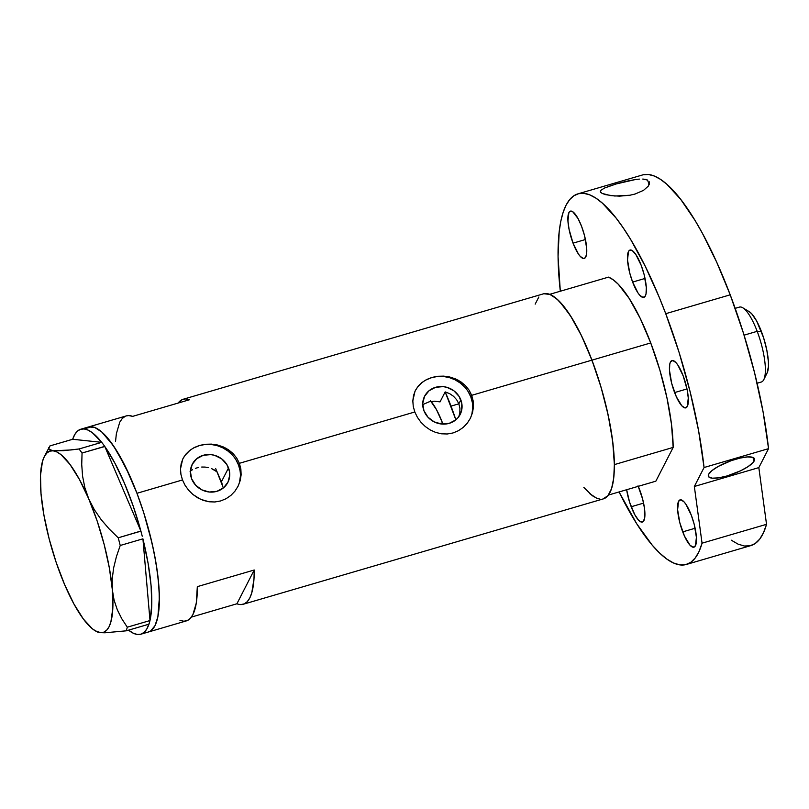 <?xml version="1.0" encoding="UTF-8"?>
<svg xmlns="http://www.w3.org/2000/svg" width="809" height="809" viewBox="0 0 809 809"><rect width="100%" height="100%" fill="white"/><g stroke="black" fill="none" stroke-linecap="round" stroke-linejoin="round"><path stroke-width="1.21" d="M221.524 481.567L222.596 486.128L221.524 481.567L228.522 467.915A19.982 18.476 -152.9 0 1 227.855 482.427A19.982 18.476 -152.9 0 1 209.207 492.003A19.982 18.476 -152.9 0 1 191.612 478.716L190.398 471.404L192.188 464.396L196.688 458.743L203.231 455.305L210.815 454.607L214.638 455.336L221.615 458.814L226.833 464.497L229.503 471.526L229.736 475.217L227.956 482.225L223.456 487.878L216.913 491.316L209.329 492.014L201.856 489.86L195.636 485.188L191.612 478.716A19.982 18.476 -152.9 0 1 192.289 464.194A19.982 18.476 -152.9 0 1 210.927 454.618A19.982 18.476 -152.9 0 1 228.522 467.915L221.524 481.567L219.3 477.441L221.524 481.567M460.847 399.929A19.982 18.476 -152.9 0 1 460.179 414.441A19.982 18.476 -152.9 0 1 441.532 424.017A19.982 18.476 -152.9 0 1 423.946 410.729L422.733 403.418L424.513 396.41L429.013 390.757L435.555 387.319L443.14 386.621L446.962 387.349L453.94 390.828L459.158 396.511L461.828 403.539L461.545 410.841L458.339 417.302L455.78 419.901L449.238 423.329L441.653 424.027L434.18 421.873L427.961 417.201L423.946 410.729A19.982 18.476 -152.9 0 1 424.614 396.208A19.982 18.476 -152.9 0 1 443.261 386.631A19.982 18.476 -152.9 0 1 460.847 399.929L458.855 403.822L460.847 399.929M459.927 408.292L458.855 403.822L459.927 408.292L459.846 412.903L459.927 408.292M458.622 417.353L459.846 412.903M237.704 486.927A30.813 28.487 27.1 0 0 238.513 464.983L239.373 463.314L240.86 468.977L241.133 474.853L240.192 480.637L237.947 486.472M470.029 418.951A30.813 28.487 27.1 0 0 470.848 396.997L471.698 395.328L473.184 400.991L473.457 406.866L472.517 412.651L470.433 418.172L467.299 423.158L463.233 427.405L458.39 430.732L453.01 432.957L447.246 433.988L441.39 433.796L435.647 432.411L430.196 429.933L425.251 426.495L420.913 422.217L417.393 417.313L414.805 411.983L239.373 463.314L240.86 468.977L241.133 474.853L240.192 480.637L238.099 486.158L234.964 491.144L230.909 495.391L226.065 498.718L220.675 500.943L214.921 501.974L209.066 501.782L200.561 499.295L192.916 494.481L188.588 490.203L185.069 485.299L182.48 479.959L180.933 474.408L180.498 468.896L181.176 463.577L182.955 458.663L185.797 454.253L189.599 450.502L194.251 447.529L199.601 445.415L205.395 444.262L211.442 444.121L217.449 444.99L223.183 446.881L228.462 449.743L233.022 453.505L236.724 458.096L239.373 463.314L414.805 411.983L413.257 406.421L412.823 400.91L413.51 395.591L415.29 390.676L418.122 386.267L421.924 382.515L426.576 379.542L431.935 377.429L437.72 376.276L443.767 376.134L449.774 377.004L455.507 378.895L460.786 381.767L465.347 385.529L469.058 390.11L471.698 395.328L473.184 400.991L473.457 406.866L472.517 412.651L470.272 418.486M148.927 624.194A106.808 29.124 73.7 0 1 140.806 634.226L186.323 620.908A106.808 29.124 -106.3 0 0 197.325 586.646L254.218 570.001A106.808 29.124 73.7 0 1 243.216 604.262L603.372 498.87A106.808 29.124 -106.3 0 0 591.945 360.147L471.698 395.328L591.945 360.147A106.808 29.124 -106.3 0 0 543.375 293.859L183.228 399.242A106.808 29.124 73.7 0 1 189.539 399.727L132.646 416.372A106.808 29.124 -106.3 0 0 126.325 415.897L88.393 427A106.808 29.124 73.7 0 1 136.964 493.288L182.48 479.959L136.964 493.288A106.808 29.124 73.7 0 1 148.391 632.011A106.808 29.124 -106.3 0 0 147.976 527.043A106.808 29.124 -106.3 0 0 91.69 426.717A106.808 29.124 -106.3 0 0 88.393 427L80.809 429.215A106.808 29.124 73.7 0 1 84.106 428.942L91.69 426.717L84.106 428.942L88.07 430.095L92.368 432.734L101.742 442.331L72.679 439.277A106.808 29.124 73.7 0 1 80.809 429.215M126.285 415.907L128.762 415.573L132.646 416.372L189.539 399.727L185.665 398.918L182.187 399.626L178.162 403.054A106.808 29.124 73.7 0 1 183.228 399.242M238.099 486.158L234.964 491.144L230.909 495.391L226.065 498.718L220.675 500.943L214.921 501.974L209.066 501.782L203.322 500.397L197.871 497.919L192.916 494.481L188.588 490.203L185.069 485.299L182.48 479.959L180.933 474.408L180.498 468.896L182.652 459.259M470.433 418.172L467.299 423.158L463.233 427.405L458.39 430.732L453.01 432.957L447.246 433.988L441.39 433.796L435.647 432.411L430.196 429.933L425.251 426.495L420.913 422.217L417.393 417.313L414.805 411.983L413.257 406.421L412.823 400.91L414.977 391.273M236.906 603.777L191.379 617.105L236.906 603.777L254.218 570.001L236.906 603.777A106.808 29.124 73.7 0 0 243.216 604.262M589.852 493.733L596.87 498.314L600.045 499.143M602.968 498.971L607.943 495.695L611.574 488.596L613.748 477.947L614.375 464.164L613.414 447.781L610.916 429.417L606.983 409.789L601.754 389.645L595.434 369.753L588.274 350.884L580.528 333.763L572.519 319.049L564.53 307.309L556.895 298.986L549.887 294.405L543.779 293.748M538.814 297.034L535.174 304.133M136.964 493.288L125.547 466.904L113.523 445.921L101.914 432.127L94.906 427.546L88.798 426.889L94.875 427.536L101.873 432.097L109.518 440.399L117.497 452.13L129.44 475.126L136.923 493.197L143.709 512.663L149.513 532.777L154.125 552.769L157.361 571.862L159.1 589.326L159.282 604.495L157.886 616.782L154.974 625.711L150.646 630.949L154.954 625.741L157.876 616.832L159.393 597.305L158.433 580.923L155.935 562.558L152.001 542.93L143.739 512.754L136.964 493.288M147.986 632.112L150.626 630.959L148.017 632.112M214.466 470.019L217.136 471.9L211.503 468.583L214.466 470.019M208.328 467.602L205.041 467.076L208.328 467.602M201.714 467.036L205.041 467.076L201.714 467.036M195.384 468.35L198.468 467.46L195.384 468.35M190.075 471.364L192.562 469.655L190.075 471.364M456.67 399.747L458.855 403.822L456.67 399.747L453.525 396.289L456.67 399.747M449.622 393.639L453.525 396.289L449.622 393.639L445.162 391.9L449.622 393.639M445.162 391.9L440.045 401.891L434.605 401.203L429.225 401.77L422.217 404.844L429.225 401.77L434.605 401.203L440.045 401.891L445.162 391.9A90.375 24.644 73.7 0 1 451.017 406.118L458.855 403.822L451.017 406.118A90.375 24.644 73.7 0 1 455.861 419.831L445.162 391.9M180.002 620.432L183.886 621.231L187.354 620.523L190.368 618.319L192.886 614.648L196.274 603.13L197.325 586.646L254.218 570.001L253.996 578.809L251.761 592.906L249.779 597.993L247.261 601.674L244.247 603.878L240.779 604.586M125.294 416.281L122.28 418.486L119.762 422.156L116.375 433.675L115.545 441.35M449.774 377.004L458.218 380.21L465.347 385.529L469.058 390.11L471.698 395.328L470.848 396.997A30.813 28.487 27.1 0 0 443.999 376.539A30.813 28.487 27.1 0 0 415.219 390.818M415.29 390.676L418.122 386.267L421.924 382.515L426.576 379.542L431.935 377.429L437.72 376.276L443.767 376.134M472.355 402.579L470.848 396.997L468.239 391.748M464.639 387.005L460.19 382.981L455.052 379.805L449.43 377.621L443.544 376.488M437.598 376.468L431.854 377.56L426.505 379.724M421.762 382.859L417.818 386.864M471.91 413.824L472.719 408.262M217.449 444.99L225.893 448.186L233.022 453.505L236.724 458.096L239.373 463.314L238.513 464.983A30.813 28.487 27.1 0 0 211.675 444.525A30.813 28.487 27.1 0 0 182.895 458.794M182.955 458.663L185.797 454.253L189.599 450.502L194.251 447.529L199.601 445.415L205.395 444.262L211.442 444.121M240.03 470.565L238.513 464.983L235.915 459.734M232.314 454.992L227.865 450.967L222.728 447.792L217.105 445.607L211.21 444.475M205.274 444.454L199.52 445.547L194.18 447.711M189.437 450.846L185.494 454.85M239.585 481.81L240.384 476.248M140.806 634.226A106.808 29.124 73.7 0 1 137.51 634.499A106.808 29.124 73.7 0 1 128.54 630.15L133.546 633.346L137.51 634.499L141.079 634.145L144.204 632.284L146.833 628.937L149.321 622.95L148.977 624.174L126.285 630.818L148.977 624.174M97.333 632.001L104.897 632.79L126.285 630.818L127.296 627.197L121.805 618.794L117.325 609.814L114.079 600.136L112.32 589.68L112.218 578.92L113.644 567.867L116.415 556.643L120.228 545.478L118.235 537.803L109.266 529.035L101.206 519.681L94.269 509.609L88.697 498.759A94.481 25.767 73.7 0 1 112.32 589.68A94.481 25.767 73.7 0 1 100.286 632.628A94.481 25.767 73.7 0 1 95.108 630.727L100.286 632.628L104.897 632.79L126.285 630.818L127.296 627.197L149.999 620.554L149.655 621.777L149.999 620.554L127.296 627.197L121.805 618.794L117.325 609.814L114.079 600.136L112.32 589.68L112.218 578.92L113.644 567.867L116.415 556.643L120.228 545.478L118.235 537.803L140.877 531.048L141.605 533.758L140.928 531.159L118.235 537.803L109.266 529.035L101.206 519.681L94.269 509.609L88.697 498.759L84.844 487.605L82.579 476.167L81.729 464.558L82.053 453.02L79.049 448.975L101.742 442.331L102.763 443.706L101.742 442.331L79.049 448.975L70.899 449.966L53.05 450.795L48.732 449.076L49.936 445.911L72.638 439.267L101.701 442.331A106.808 29.124 73.7 0 0 84.106 428.942L80.536 429.296L77.411 431.167L74.782 434.504L72.679 439.277L49.936 445.911L44.212 456.802A94.481 25.767 73.7 0 1 53.05 450.795A94.481 25.767 73.7 0 1 88.697 498.759L84.844 487.605L82.579 476.167L81.729 464.558L82.053 453.02L104.745 446.376L103.734 445.011L104.796 446.497L82.053 453.02L79.049 448.975L63.648 450.653L53.05 450.795L50.087 450.148L48.732 449.076L48.773 447.64M142.93 538.946L149.989 620.432L142.93 538.946L148.108 563.377L151.111 585.949L151.748 605.344L149.989 620.432A106.808 29.124 73.7 0 0 142.93 538.946M95.108 630.727A94.481 25.767 73.7 0 1 64.639 584.664L64.639 584.674A94.481 25.767 73.7 0 1 41.016 493.743L41.016 493.753A94.481 25.767 73.7 0 1 44.212 456.802M120.228 545.478L142.92 538.834L120.228 545.478M104.796 446.497L140.877 531.048L104.796 446.497L114.716 462.819L124.404 483.165L133.303 506.363L140.877 531.048A106.808 29.124 73.7 0 0 104.796 446.497M64.639 584.664L73.902 603.949L83.357 619.006L92.357 628.785L96.493 631.475L100.286 632.628L103.683 632.234L106.606 630.282L109.023 626.823L110.884 621.899L112.835 608.055L112.32 589.68L109.377 568.039L104.199 544.609L97.151 520.976L88.697 498.759L79.434 479.474L69.978 464.417L60.978 454.638L56.842 451.948L53.05 450.795L49.662 451.189L46.73 453.141L44.313 456.6L42.452 461.524L40.501 475.368L41.016 493.743L43.969 515.384L49.137 538.814L56.185 562.447L64.639 584.664M149.655 621.777L149.321 622.95L149.655 621.777M141.605 533.758L142.242 536.236L141.605 533.758M102.763 443.706L103.734 445.011L102.763 443.706M223.294 488.009A67.784 18.486 -106.3 0 0 217.136 471.9M215.679 468.573L222.647 486.138M431.035 401.436A41.077 11.205 73.7 0 1 442.452 422.834A41.077 11.205 73.7 0 1 442.928 424.118L442.452 422.834L439.479 423.704L442.452 422.834L436.526 409.728L430.418 400.738M614.375 464.609L673.169 447.407A106.808 29.124 -106.3 0 0 650.739 342.935L591.945 360.147A106.808 29.124 73.7 0 1 614.375 464.609L673.169 447.407L655.846 481.183L608.429 495.057L655.846 481.183L673.169 447.407L671.5 424.29L666.95 397.856L659.861 370.067L650.739 342.935A106.808 29.124 -106.3 0 0 608.489 277.133L549.695 294.334A106.808 29.124 73.7 0 1 591.945 360.147L650.739 342.935L640.253 318.463L629.18 298.43L618.329 284.303L613.232 279.803L608.489 277.133L549.695 294.334L554.438 297.014L559.535 301.514L570.385 315.631L581.459 335.664L591.945 360.147L601.067 387.268L608.156 415.068L612.706 441.492L614.375 464.609M597.062 498.384L592.309 495.715L583.855 487.453M757.103 383.254L761.36 382.01A39.024 10.638 -106.3 0 0 757.184 331.326L744.078 335.159L757.184 331.326L761.491 331.72A33.27 9.071 -106.3 0 0 749.215 311.657L742.783 307.794A39.024 10.638 73.7 0 1 757.184 331.326A39.024 10.638 -106.3 0 0 739.436 307.107L735.189 308.35M749.195 311.647L751.743 313.821L756.698 321.102L763.605 337.788L766.851 350.277L768.398 361.663L768.449 366.386L767.104 372.989M757.184 331.326A39.024 10.638 73.7 0 1 763.807 379.633L767.144 372.909A33.27 9.071 -106.3 0 0 761.491 331.72L757.184 331.326M638.24 486.34A24.644 6.725 73.7 0 1 639.757 490.032A24.644 6.725 73.7 0 1 642.386 522.048A24.644 6.725 73.7 0 1 631.182 506.747L643.58 503.117L631.182 506.747A24.644 6.725 73.7 0 1 626.641 489.728L629.614 502.258L634.741 514.605L638.402 520.005L640.101 521.502L642.902 521.805L644.581 518.539L644.46 508.183L642.659 499.163L638.028 485.855M573.045 243.155A24.644 6.725 73.7 0 1 570.406 211.139A24.644 6.725 73.7 0 1 581.61 226.439L578.061 218.572L572.691 211.685L569.89 211.382L568.889 212.585L567.938 220.968L569.081 229.402L573.045 243.155L578.455 254.077L580.265 256.402L583.481 258.506L584.765 258.202L586.444 254.946L586.727 248.616L584.513 235.571L581.61 226.439A24.644 6.725 73.7 0 1 584.25 258.445A24.644 6.725 73.7 0 1 573.045 243.155L585.443 239.525L573.045 243.155M632.628 282.078A24.644 6.725 73.7 0 1 629.989 250.062A24.644 6.725 73.7 0 1 641.203 265.362L635.793 254.43L632.284 250.608L629.473 250.305L628.482 251.508L627.521 259.891L629.726 272.946L632.628 282.078L638.038 293.01L639.848 295.336L643.064 297.439L645.349 295.932L646.027 293.869L646.31 287.539L644.106 274.494L641.203 265.362A24.644 6.725 73.7 0 1 643.833 297.378A24.644 6.725 73.7 0 1 632.628 282.078L645.026 278.448L632.628 282.078M674.605 392.567A24.644 6.725 73.7 0 1 671.966 360.551A24.644 6.725 73.7 0 1 683.17 375.851L677.76 364.92L675.95 362.594L672.734 360.49L670.449 361.997L669.771 364.06L669.488 370.391L671.703 383.436L676.334 396.744L681.825 405.825L685.041 407.928L687.326 406.421L688.277 398.038L687.134 389.604L683.17 375.851A24.644 6.725 73.7 0 1 685.81 407.867A24.644 6.725 73.7 0 1 674.605 392.567L687.003 388.937L674.605 392.567M682.725 531.877A24.644 6.725 73.7 0 1 680.086 499.871A24.644 6.725 73.7 0 1 691.291 515.161L685.88 504.229L684.07 501.904L680.854 499.8L678.569 501.307L677.608 509.7L679.823 522.745L684.454 536.054L689.946 545.135L693.161 547.238L695.447 545.731L696.407 537.348L694.193 524.303L691.291 515.161A24.644 6.725 73.7 0 1 693.93 547.177A24.644 6.725 73.7 0 1 682.725 531.877L695.123 528.247L682.725 531.877M645.501 179.376L647.524 180.063L649.192 184.462L647.524 180.063L642.781 179.052L645.501 179.376M639.393 179.102L635.389 179.537L639.393 179.102M626.055 181.347L635.389 179.537L616.175 183.956L626.055 181.347M607.67 186.737L616.175 183.956L604.465 188.052L600.743 190.428L602.139 189.286M649.273 181.823L649.263 184.27L648.242 186.191L643.509 190.368L635.075 194.029L629.898 195.242L619.482 196.152L610.603 195.596L602.007 193.381L600.298 191.49L600.743 190.428M600.733 192.471L600.298 191.49L602.007 193.381L605.506 194.635L614.779 196.011L629.898 195.242L635.075 194.029L643.509 190.368L648.242 186.191L649.465 182.561M754.21 460.908A24.644 6.563 -20.8 0 1 730.456 474.883A24.644 6.563 -20.8 0 1 708.411 476.319A24.644 6.563 -20.8 0 1 708.694 474.226L708.785 476.916L712.324 478.18L718.776 477.836L727.16 475.925L740.528 470.818L747.991 466.672L752.936 462.667L754.605 459.401L752.754 457.378L747.658 456.913L740.093 458.066L731.215 460.665L718.382 466.358L712.062 470.514L708.694 474.226A24.644 6.563 -20.8 0 1 732.438 460.24A24.644 6.563 -20.8 0 1 754.494 458.814A24.644 6.563 -20.8 0 1 754.21 460.908L752.886 457.429L754.21 460.908M643.155 174.795L648.434 174.501L654.188 175.988L660.346 179.254L666.859 184.27L680.672 199.307L695.103 220.533L702.374 233.225L716.673 262.136L730.214 294.82L665.736 313.69L659.092 296.943L645.107 265.999L630.615 239.403L623.355 228.067L616.185 218.177L602.371 203.14L595.869 198.124L589.71 194.858L583.956 193.371L578.668 193.664L573.894 195.748L569.688 199.601L566.078 205.183L563.104 212.433L560.799 221.292L559.181 231.677L558.058 256.584L560.313 291.23A193.068 52.656 73.7 0 1 577.939 193.857A193.068 52.656 73.7 0 1 665.736 313.69L678.994 352.097L690.117 391.738L698.602 430.803L704.063 467.521L768.55 448.651A193.068 52.656 -106.3 0 0 730.214 294.82L665.736 313.69A193.068 52.656 73.7 0 1 704.063 467.521L694.344 486.482L702.05 543.183A193.068 52.656 73.7 0 1 686.396 564.46A193.068 52.656 73.7 0 1 619.057 491.953L636.734 523.777L652.236 545.165L659.699 553.103L666.838 559.07L673.594 563.013L679.884 564.884L685.627 564.662L690.775 562.336L695.265 557.947L699.037 551.536L702.05 543.183L694.344 486.482L704.063 467.521L768.55 448.651L758.832 467.612L766.528 524.313L702.05 543.183L766.528 524.313L763.514 532.666L759.742 539.077L755.262 543.466L750.115 545.792L744.371 546.014L738.081 544.144L731.326 540.2M686.396 564.46L750.873 545.59A193.068 52.656 -106.3 0 0 766.528 524.313L758.832 467.612L694.344 486.482L758.832 467.612L768.55 448.651L763.089 411.933L754.605 372.868L743.471 333.227L730.214 294.82A193.068 52.656 -106.3 0 0 642.427 174.987L577.939 193.857"/></g></svg>
